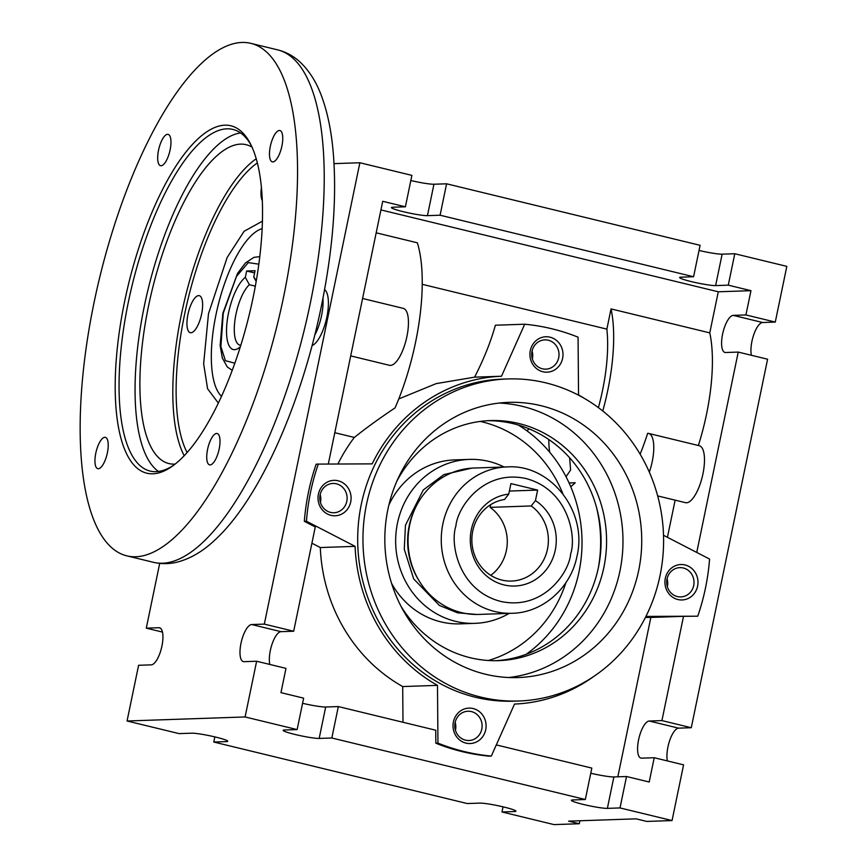 <?xml version="1.0" encoding="UTF-8"?>
<svg xmlns="http://www.w3.org/2000/svg" width="868" height="868" viewBox="0 0 868 868"><rect width="100%" height="100%" fill="white"/><g stroke="black" fill="none" stroke-linecap="round" stroke-linejoin="round"><path stroke-width="1.3" d="M240.327 346.712A38.084 13.27 103.6 0 1 238.667 348.079A38.084 13.27 103.6 0 1 228.512 313.033A38.084 13.27 103.6 0 1 245.318 277.369L249.398 284.726A32.224 11.23 -76.4 0 0 235.966 314.249A32.224 11.23 -76.4 0 0 239.959 345.171A32.224 11.23 -76.4 0 0 240.783 345.28M256.179 281.438L253.749 277.076A38.084 13.27 103.6 0 1 255.344 279.366A38.084 13.27 103.6 0 1 256.201 281.341M526.692 430.636A49.682 17.306 -76.4 0 0 528.558 429.508A49.682 17.306 -76.4 0 0 529.317 428.933M253.749 277.076L255.073 270.707L246.642 271L245.318 277.369M255.333 286.169L249.398 284.726M254.606 272.932L246.642 271M751.395 355.283A19.042 6.629 103.6 0 1 751.938 341.308A19.042 6.629 103.6 0 1 762.636 322.505L775.276 322.071L786.82 266.368L734.784 253.738L722.133 254.172L715.623 285.594A19.042 1.725 11.7 0 1 691.427 281.623A19.042 1.725 11.7 0 1 679.633 277.521A19.042 1.725 11.7 0 1 680.935 277.174L693.586 276.74L700.096 245.318L446.597 183.799L433.946 184.233L427.436 215.655A19.042 1.725 11.7 0 1 403.24 211.683A19.042 1.725 11.7 0 1 391.446 207.582A19.042 1.725 11.7 0 1 392.748 207.235L405.399 206.801L382.712 201.3L328.299 464.065M312.068 345.605A29.295 10.21 -76.4 0 0 326.867 317.048A29.295 10.21 -76.4 0 0 324.589 289.586M322.95 298.31A29.295 10.21 103.6 0 1 321.529 315.757A29.295 10.21 103.6 0 1 314.759 335.167M402.991 722.263L402.698 686.555A164.041 153.05 -92 0 1 320.303 547.545L355.088 546.352L306.437 521.234A216.772 202.244 -92 0 1 310.549 492.232A216.772 202.244 -92 0 1 318.274 464.098L316.169 464.174A216.772 202.244 88 0 0 308.444 492.308A216.772 202.244 88 0 0 304.332 521.31L315.279 526.952L293.677 631.231L264.328 624.114L251.677 624.537A19.042 6.629 -76.4 0 0 241.174 642.45A19.042 6.629 -76.4 0 0 243.344 661.611A19.042 6.629 -76.4 0 0 243.984 661.676L256.635 661.242L245.101 716.957L127.053 720.993L138.598 665.289L151.238 664.855A19.042 6.629 -76.4 0 0 161.936 646.052A19.042 6.629 -76.4 0 0 159.582 627.781A19.042 6.629 -76.4 0 0 158.931 627.716L146.28 628.15L159.701 563.386M306.437 521.234L304.332 521.31M696.744 552.439L738.234 352.082L725.594 352.516A19.042 6.629 103.6 0 1 724.943 352.451A19.042 6.629 103.6 0 1 722.588 334.18A19.042 6.629 103.6 0 1 733.276 315.377L762.636 322.505M667.394 760.932A19.042 6.629 103.6 0 1 667.937 746.957A19.042 6.629 103.6 0 1 678.624 728.154L691.275 727.72L661.926 720.592L649.275 721.026L678.624 728.154M256.635 661.242L285.984 668.371L280.961 692.653L303.637 698.154L297.138 729.576L284.487 730.01A19.042 1.725 -168.3 0 0 283.185 730.357A19.042 1.725 -168.3 0 0 294.979 734.458A19.042 1.725 -168.3 0 0 319.174 738.429L331.826 737.995L585.325 799.515L572.674 799.949A19.042 1.725 -168.3 0 0 571.372 800.296A19.042 1.725 -168.3 0 0 583.177 804.397A19.042 1.725 -168.3 0 0 607.372 808.368L620.012 807.934L626.522 776.513L649.199 782.014L654.233 757.731L641.582 758.165A19.042 6.629 103.6 0 1 640.942 758.1A19.042 6.629 103.6 0 1 638.577 739.829A19.042 6.629 103.6 0 1 649.275 721.026M350.705 355.902L389.472 365.309A29.295 10.21 -76.4 0 0 406.918 336.48A29.295 10.21 -76.4 0 0 403.294 308.368L362.585 298.494M569.625 457.761L570.601 470.022L566.034 476.727M548.75 439.479A84.956 29.599 -76.4 0 0 549.65 452.141M518.782 700.997L513.52 701.17A161.112 150.316 -92 0 1 361.251 504.536A161.112 150.316 -92 0 1 502.507 379.132L507.769 378.947A161.112 150.316 -92 0 1 660.038 575.582A161.112 150.316 -92 0 1 518.782 700.997A161.112 150.316 -92 0 1 366.513 504.351A161.112 150.316 -92 0 1 507.769 378.947M481.794 729.109A14.647 13.66 88 0 0 471.411 711.586A14.647 13.66 88 0 0 467.95 711.239A14.647 13.66 88 0 0 455.103 722.632A14.647 13.66 88 0 0 465.487 740.154A14.647 13.66 88 0 0 468.948 740.512A14.647 13.66 88 0 0 481.794 729.109M473.136 708.548A17.718 16.535 -92 0 1 485.7 729.749A17.718 16.535 -92 0 1 465.975 743.116A17.718 16.535 -92 0 1 453.411 721.916A17.718 16.535 -92 0 1 473.136 708.548M693.695 585.52A14.647 13.66 88 0 0 683.311 567.997A14.647 13.66 88 0 0 679.85 567.639A14.647 13.66 88 0 0 667.004 579.043A14.647 13.66 88 0 0 677.387 596.566A14.647 13.66 88 0 0 680.848 596.924A14.647 13.66 88 0 0 693.695 585.52M685.036 564.96A17.718 16.535 -92 0 1 697.601 586.16A17.718 16.535 -92 0 1 677.875 599.528A17.718 16.535 -92 0 1 665.311 578.327A17.718 16.535 -92 0 1 685.036 564.96M558.699 357.746A14.647 13.66 88 0 0 548.316 340.223A14.647 13.66 88 0 0 544.854 339.865A14.647 13.66 88 0 0 532.019 351.269A14.647 13.66 88 0 0 542.402 368.791A14.647 13.66 88 0 0 545.853 369.139A14.647 13.66 88 0 0 558.699 357.746M550.041 337.185A17.718 16.535 -92 0 1 562.605 358.386A17.718 16.535 -92 0 1 542.88 371.754A17.718 16.535 -92 0 1 530.315 350.553A17.718 16.535 -92 0 1 550.041 337.185M346.799 501.335A14.647 13.66 88 0 0 336.415 483.812A14.647 13.66 88 0 0 332.954 483.454A14.647 13.66 88 0 0 320.118 494.858A14.647 13.66 88 0 0 330.502 512.38A14.647 13.66 88 0 0 333.952 512.738A14.647 13.66 88 0 0 346.799 501.335M338.14 480.774A17.718 16.535 -92 0 1 350.705 501.975A17.718 16.535 -92 0 1 330.979 515.342A17.718 16.535 -92 0 1 318.415 494.142A17.718 16.535 -92 0 1 338.14 480.774M455.44 730.281A14.647 13.66 88 0 0 455.494 730.01A14.647 13.66 88 0 0 455.168 722.36M667.34 586.692A14.647 13.66 88 0 0 667.394 586.421A14.647 13.66 88 0 0 667.069 578.772M532.344 358.907A14.647 13.66 88 0 0 532.399 358.636A14.647 13.66 88 0 0 532.073 350.998M320.444 502.507A14.647 13.66 88 0 0 320.498 502.236A14.647 13.66 88 0 0 320.173 494.586M570.775 486.796L575.234 482.749L569.082 482.955M638.696 570.406A137.676 128.453 -92 0 1 517.99 677.572A137.676 128.453 -92 0 1 387.866 509.538A137.676 128.453 -92 0 1 508.572 402.372A137.676 128.453 -92 0 1 638.696 570.406M508.594 677.528A137.676 128.453 88 0 0 619.936 571.046A137.676 128.453 88 0 0 499.209 403.056M396.774 481.371A120.109 112.048 -92 0 1 490.409 420.579A120.109 112.048 -92 0 1 603.922 567.162A120.109 112.048 -92 0 1 498.623 660.646A120.109 112.048 -92 0 1 401.049 606.385M487.675 420.709A120.109 112.048 -92 0 1 598.443 567.346A120.109 112.048 -92 0 1 495.888 660.7M620.012 807.934L672.049 820.564L646.758 821.432L636.081 818.839L568.627 821.15L579.303 823.732L579.922 820.759M596.37 506.814A137.676 128.453 -92 0 1 598.443 567.379M645.412 617.463L650.848 617.441L617.842 776.806M640.128 454.159A111.321 38.778 -76.4 0 0 647.626 433.327A29.295 10.21 103.6 0 1 648.613 433.425A29.295 10.21 103.6 0 1 649.318 472.116M598.399 407.613A96.673 33.678 -76.4 0 0 606.862 329.124L611.039 308.91A111.321 38.778 103.6 0 1 602.772 410.987M337.902 464.022A164.041 153.05 -92 0 1 354.328 437.439C366.253 427.924 379.815 418.083 395.038 407.917A125.968 43.877 -76.4 0 0 417.345 242.801L376.191 232.808M422.26 284.324L606.862 329.124M584.468 398.434A164.041 153.05 88 0 0 578.544 394.929L578.066 337.175A216.772 202.244 88 0 0 524.706 324.22L495.389 325.218C490.745 341.851 483.812 359.157 474.59 377.157L436.17 383.623L398.781 398.933M524.706 324.22L501.498 376.235L474.59 377.157M402.698 686.555L437.483 685.373L437.949 743.127A216.772 202.244 88 0 0 491.321 756.082L514.518 704.067A164.041 153.05 88 0 0 593.972 676.313M331.826 737.995L338.336 706.574L435.736 730.216L435.844 743.203A216.772 202.244 88 0 0 489.205 756.158L491.321 756.082M437.949 743.127L435.844 743.203M496.301 744.907L591.835 768.093L585.325 799.515M590.772 773.225A19.042 1.725 -168.3 0 0 613.871 776.947L607.372 808.368M626.522 776.513L613.871 776.947M661.926 720.592L683.517 616.323L697.742 616.193A216.772 202.244 88 0 0 709.579 559.068L663.521 535.285M650.848 617.441L683.517 616.323M645.944 616.421L697.742 616.193M648.613 433.425L699.315 445.729A29.295 10.21 103.6 0 1 702.331 476.608A29.295 10.21 103.6 0 1 685.503 502.67L657.684 495.921M675.13 500.152L667.438 537.314M611.039 308.91L709.774 332.867A111.321 38.778 103.6 0 1 698.371 445.501M380.933 209.915L718.281 291.789L709.774 332.867M354.328 437.439L334.798 432.698M501.498 376.235A164.041 153.05 88 0 0 372.166 463.87L318.274 464.098M355.088 546.352A164.041 153.05 88 0 0 437.483 685.373M311.905 543.205L320.303 547.545M338.336 706.574L325.684 707.008L319.174 738.429M302.574 703.297A19.042 1.725 -168.3 0 0 325.684 707.008M579.303 823.732L554.001 824.6L501.975 811.971L503.039 806.839M501.975 811.971L514.615 811.537A19.042 1.725 -168.3 0 0 515.918 811.189A19.042 1.725 -168.3 0 0 500.934 806.35A19.042 1.725 -168.3 0 0 479.928 803.117L467.277 803.551L213.778 742.031L214.841 736.899M213.778 742.031L226.429 741.597A19.042 1.725 -168.3 0 0 227.731 741.25A19.042 1.725 -168.3 0 0 212.747 736.411A19.042 1.725 -168.3 0 0 191.741 733.189L179.09 733.612L127.053 720.993M672.049 820.564L683.583 764.86L654.233 757.731M691.275 727.72L767.594 359.211L738.234 352.082M775.276 322.071L745.927 314.943L733.276 315.377M745.927 314.943L750.961 290.671L728.274 285.16L734.784 253.738M718.281 291.789L750.961 290.671M715.623 285.594L728.274 285.16M693.586 276.74L440.087 215.221L446.597 183.799M427.436 215.655L440.087 215.221M251.677 624.537L281.037 631.665L293.677 631.231M281.037 631.665A19.042 6.629 -76.4 0 0 272.107 643.98A19.042 6.629 -76.4 0 0 269.796 664.443M245.101 716.957L297.138 729.576M162.479 632.078L146.28 628.15M722.133 254.172A19.042 1.725 11.7 0 1 699.033 250.461M433.946 184.233A19.042 1.725 11.7 0 1 410.835 180.522M264.328 624.114L359.873 162.75L411.899 175.379L405.399 206.801M359.873 162.75L334.039 163.64M95.784 453.215A16.112 5.609 -76.4 0 0 97.78 468.677A16.112 5.609 -76.4 0 0 107.382 452.825A16.112 5.609 -76.4 0 0 105.386 437.363A16.112 5.609 -76.4 0 0 95.784 453.215M207.571 449.396A16.112 5.609 -76.4 0 0 209.568 464.847A16.112 5.609 -76.4 0 0 219.17 448.995A16.112 5.609 -76.4 0 0 217.174 433.533A16.112 5.609 -76.4 0 0 207.571 449.396M270.317 146.399A16.112 5.609 -76.4 0 0 272.313 161.849A16.112 5.609 -76.4 0 0 281.916 145.998A16.112 5.609 -76.4 0 0 279.919 130.536A16.112 5.609 -76.4 0 0 270.317 146.399M158.529 150.218A16.112 5.609 -76.4 0 0 160.526 165.679A16.112 5.609 -76.4 0 0 170.128 149.828A16.112 5.609 -76.4 0 0 168.132 134.366A16.112 5.609 -76.4 0 0 158.529 150.218M253.141 297.409A178.689 62.246 103.6 0 1 172.211 466.279A178.689 62.246 103.6 0 1 124.558 301.804A178.689 62.246 103.6 0 1 250.451 143.849A178.689 62.246 103.6 0 1 253.141 297.409M251.275 145.488A175.759 61.227 -76.4 0 0 232.971 129.451A175.759 61.227 -76.4 0 0 128.28 302.422A175.759 61.227 -76.4 0 0 150.066 471.064A175.759 61.227 -76.4 0 0 173.687 465.194M240.599 132.945A175.759 61.227 -76.4 0 0 144.294 306.306A175.759 61.227 -76.4 0 0 158.453 471.454M283.706 296.368A263.644 91.845 -76.4 0 0 251.026 43.4A263.644 91.845 -76.4 0 0 93.994 302.856A263.644 91.845 -76.4 0 0 126.674 555.813A263.644 91.845 -76.4 0 0 283.706 296.368M187.944 314.411A19.042 6.629 -76.4 0 0 190.298 332.683A19.042 6.629 -76.4 0 0 201.636 313.945A19.042 6.629 -76.4 0 0 199.282 295.673A19.042 6.629 -76.4 0 0 187.944 314.411M261.442 187.358A19.042 6.629 -76.4 0 0 262.342 200.736M252.046 147.148A164.041 57.147 -76.4 0 0 246.219 144.717A164.041 57.147 -76.4 0 0 148.504 306.154A164.041 57.147 -76.4 0 0 168.837 463.555A164.041 57.147 -76.4 0 0 175.13 464.076M184.2 455.689A164.041 57.147 103.6 0 1 181.445 314.151A164.041 57.147 103.6 0 1 256.255 158.757M257.384 162.902A160.276 55.834 -76.4 0 0 187.955 299.395A160.276 55.834 -76.4 0 0 187.097 452.521M518.294 425.016A134.746 125.719 -92 0 1 579.043 571.708A134.746 125.719 -92 0 1 526.138 654.309M480.221 421.425A123.039 114.782 -92 0 1 562.844 493.74M509.125 613.394A82.026 76.525 -92 0 1 474.98 623.354A82.026 76.525 -92 0 1 397.457 523.241A82.026 76.525 -92 0 1 469.371 459.4L454.615 459.91A82.026 76.525 88 0 0 388.853 505.1M469.371 459.4A82.026 76.525 -92 0 1 504.113 467.006M512.098 613.285L478.897 614.425A73.237 68.322 -92 0 1 461.602 612.645A73.237 68.322 -92 0 1 409.685 525.042A73.237 68.322 -92 0 1 473.885 468.036L507.086 466.908A73.237 68.322 -92 0 0 442.875 523.903A73.237 68.322 -92 0 0 512.098 613.285C542.923 612.765 570.992 587.766 577.003 556.095C587.81 511.74 550.8 463.848 507.086 466.908M535.447 500.597L537.628 490.073L510.937 483.595L508.756 494.12A46.08 42.999 88 0 0 471.302 529.784A46.08 42.999 88 0 0 503.972 584.913A46.08 42.999 88 0 0 555.26 550.16A46.08 42.999 88 0 0 535.447 500.597L531.194 505.957L490.094 507.368A41.013 38.257 -92 0 1 506.369 550.551A41.013 38.257 -92 0 1 490.745 575.343M508.756 494.12L504.514 499.48A41.013 38.257 88 0 0 472.756 531.01A41.013 38.257 88 0 0 511.523 581.061A41.013 38.257 88 0 0 547.48 549.14A41.013 38.257 88 0 0 531.194 505.957M490.094 507.368L490.648 504.677M537.628 490.073L509.397 491.038M391.522 583.253A82.026 76.525 88 0 0 460.224 623.853L474.98 623.354M565.893 582.71A123.039 114.782 -92 0 1 488.402 660.494M234.827 363.182L225.409 360.697L220.895 346.592L223.25 313.207L236.508 276.36L248.324 262.603L258.848 264.187M158.931 627.716L160.179 628.02M514.615 811.537L514.865 810.354M226.429 741.597L226.678 740.415M262.451 221.166L244.125 231.257L227.156 257.481L208.494 313.717L203.644 363.811L207.582 388.766L218.313 403.056M221.492 396.275A87.885 30.619 103.6 0 1 215.937 314.932A87.885 30.619 103.6 0 1 262.169 228.653M310.386 302.834A263.644 91.845 -76.4 0 0 277.706 49.877C286.19 52.026 293.688 56.127 300.187 62.17C309.616 71.143 316.896 82.894 322.028 97.411C327.637 112.938 331.359 131.166 333.204 152.106C336.99 197.709 333.008 249.214 321.279 306.621C300.968 405.443 258.772 500.391 214.363 540.514C203.134 551.05 191.253 558.113 178.743 561.726C170.269 564.059 161.806 564.254 153.354 562.29A263.644 91.845 -76.4 0 0 310.386 302.834M415.772 507.14A70.308 65.588 88 0 0 409.186 525.802A70.308 65.588 88 0 0 418.235 579.39M471.78 468.145L443.874 474.579L423.302 489.953L405.464 525.183L404.282 549.249L413.7 578.956L439.382 605.452L457.501 612.819L476.782 614.457M570.656 553.892C569.234 572.413 543.194 610.855 500.565 601.394C458.271 590.251 449.884 543.455 455.906 526.051C457.327 507.52 483.357 469.089 525.997 478.55C568.29 489.693 576.678 536.489 570.656 553.892M232.223 370.31L227.297 366.969L222.349 358.072L220.136 345.551L222.848 313.315L237.539 273.409L245.427 263.004L253.901 257.362L259.803 256.646M529.35 428.944L528.558 429.508M277.706 49.877L251.026 43.4M153.354 562.29L126.674 555.813"/></g></svg>
